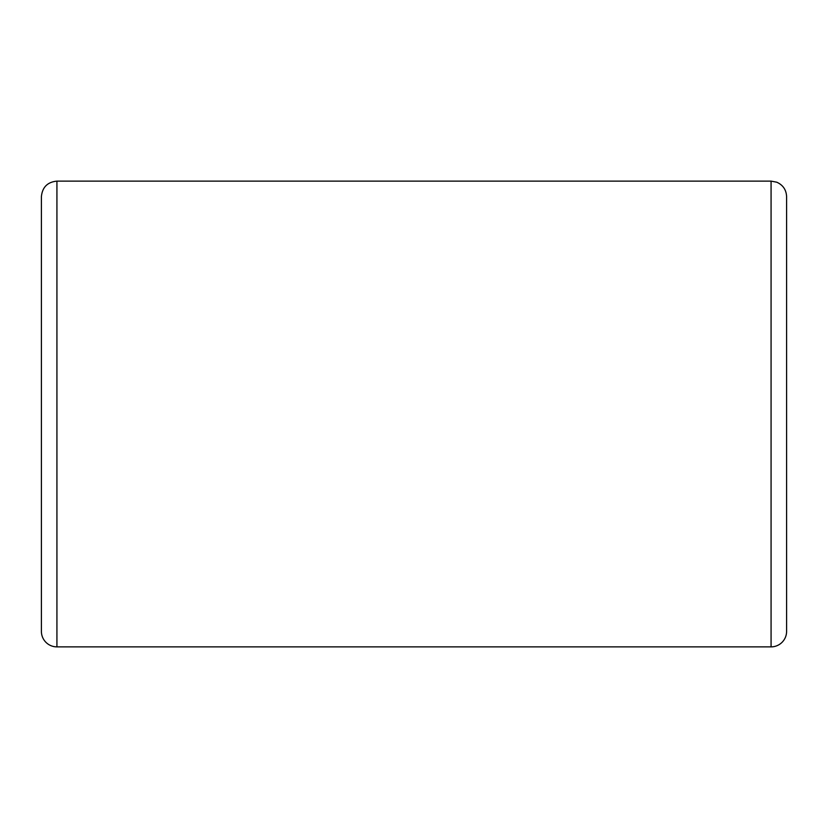 <?xml version="1.0" encoding="UTF-8"?>
<svg xmlns="http://www.w3.org/2000/svg" width="828" height="828" viewBox="0 0 828 828"><rect width="100%" height="100%" fill="white"/><g stroke="black" fill="none" stroke-linecap="round" stroke-linejoin="round"><path stroke-width="1.24" d="M786.6 631.35L786.6 196.65C786.279 189.84 783.009 185.027 776.788 182.212L771.075 181.125L771.075 646.875A15.525 15.525 0 0 0 786.6 631.35M56.925 181.125L56.925 646.875A15.525 15.525 0 0 1 41.4 631.35L41.4 196.65C42.321 187.221 47.496 182.046 56.925 181.125L771.075 181.125M56.925 646.875L771.075 646.875"/></g></svg>
